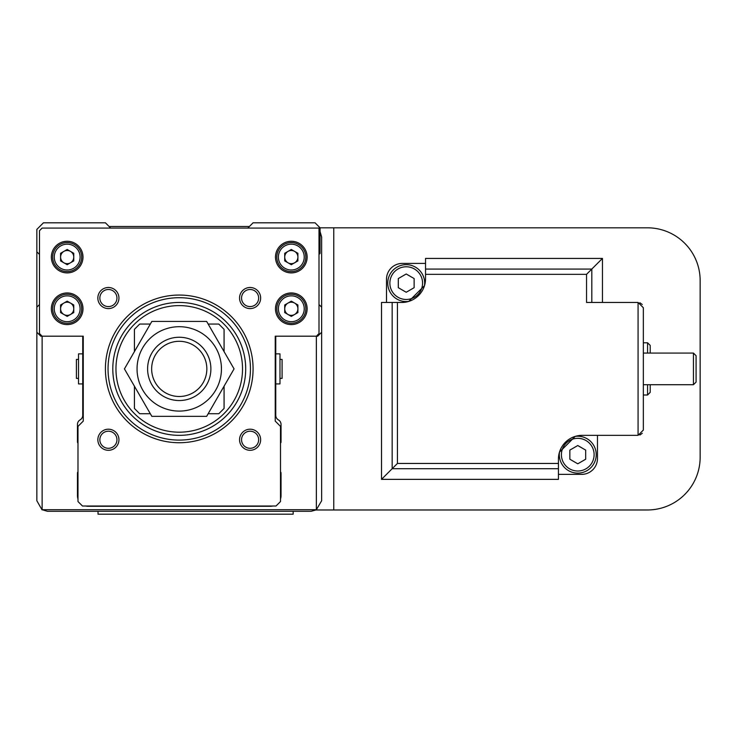 <?xml version="1.0" encoding="UTF-8"?>
<svg xmlns="http://www.w3.org/2000/svg" width="737" height="737" viewBox="0 0 737 737"><rect width="100%" height="100%" fill="white"/><g stroke="black" fill="none" stroke-linecap="round" stroke-linejoin="round"><path stroke-width="1.11" d="M279.977 378.385L282.087 378.385L282.087 359.398L279.977 359.398M275.758 383.922L279.977 383.922L279.977 353.861L275.758 353.861M82.737 383.922L78.518 383.922L78.518 353.861L82.737 353.861M78.518 378.385L76.408 378.385L76.408 359.398L78.518 359.398M321.645 332.24L321.645 500.745L316.366 509.709L316.366 336.201L317.684 336.201L321.645 332.24L321.645 307.191L319.001 304.556M319.001 254.449L320.061 253.399L320.061 227.816L315.049 222.804L253.077 222.804L247.807 228.083M110.688 228.083L105.409 222.804L43.446 222.804L36.85 229.4L36.85 251.814L39.485 254.449M39.485 304.556L36.85 307.191L36.85 332.24L40.802 336.201L42.12 336.201L42.12 509.709L316.366 509.709M82.737 336.201L82.737 415.309A5.27 5.27 0 0 1 80.093 419.869A5.27 5.27 0 0 0 77.459 424.438L77.459 441.942A1.585 1.585 0 0 0 77.984 443.121M77.984 471.873A1.585 1.585 0 0 0 77.459 473.053L77.459 495.734A10.548 10.548 0 0 0 77.984 499.023M85.667 506.015A10.548 10.548 0 0 0 88.007 506.282L270.488 506.282A10.548 10.548 0 0 0 272.828 506.015M280.502 499.023A10.548 10.548 0 0 0 281.037 495.734L281.037 473.053A1.585 1.585 0 0 0 280.502 471.873M280.502 443.121A1.585 1.585 0 0 0 281.037 441.942L281.037 424.438A5.27 5.27 0 0 0 278.393 419.869A5.27 5.27 0 0 1 275.758 415.309L275.758 336.201M249.392 226.499L109.104 226.499M316.477 509.82L311.097 511.294L47.398 511.294L42.12 509.709M42.018 509.82L36.85 500.745L36.85 332.24M36.85 307.191L36.85 251.814M321.645 307.191L321.645 237.047L320.061 231.492M700.15 457.235L700.15 280.557A52.742 52.742 0 0 0 647.408 227.816L333.769 227.816L333.769 509.976L647.408 509.976A52.742 52.742 0 0 0 700.15 457.235M333.769 227.816L320.061 227.816M316.201 509.976L333.769 509.976M638.076 435.346L638.076 302.446L643.346 307.716L643.346 430.076L638.076 435.346L582.175 435.346A23.731 23.731 0 0 0 558.443 459.077L558.443 479.354L381.517 479.363L381.517 302.446L401.803 302.446A23.731 23.731 0 0 0 425.535 278.715L425.535 258.429L602.451 258.438L586.541 274.339L425.535 274.339M643.346 384.714L693.453 384.714L693.453 353.078L643.346 353.078M693.453 353.078L696.087 355.713L696.087 382.079L693.453 384.714M643.346 395.004L647.565 395.004L647.565 384.714M643.346 342.788L647.565 342.788L647.565 353.078M647.565 342.788L650.209 345.423L650.209 353.078M650.209 384.714L650.209 392.36L647.565 395.004M577.762 436.212A18.462 18.462 0 0 1 596.224 454.665A18.462 18.462 0 0 1 577.762 473.126A18.462 18.462 0 0 1 559.475 452.149L575.238 436.378A18.462 18.462 0 0 1 577.762 436.212M577.762 438.322A16.352 16.352 0 0 1 594.114 454.665A16.352 16.352 0 0 1 577.762 471.017A16.352 16.352 0 0 1 561.41 454.665A16.352 16.352 0 0 1 577.762 438.322M406.216 266.776A16.352 16.352 0 0 1 422.568 283.128A16.352 16.352 0 0 1 406.216 299.471A16.352 16.352 0 0 1 389.864 283.128A16.352 16.352 0 0 1 406.216 266.776M408.74 301.405A18.462 18.462 0 0 1 387.754 283.128A18.462 18.462 0 0 1 406.216 264.666A18.462 18.462 0 0 1 424.503 285.643L408.74 301.405M577.762 445.535L569.848 450.104L569.848 459.234L577.762 463.803L585.675 459.234L585.675 450.104L577.762 445.535M406.216 273.989L398.302 278.558L398.302 287.688L406.216 292.257L414.13 287.688L414.13 278.558L406.216 273.989M639.882 435.033L642.259 433.292M642.259 304.501L639.882 302.76M425.535 263.413L402.328 263.413A15.818 15.818 0 0 0 386.51 279.24L386.51 302.446M558.443 474.37L581.65 474.37A15.818 15.818 0 0 0 597.467 458.552L597.467 435.346M558.443 479.354L381.526 479.354L397.436 463.453L397.436 302.446M638.076 302.446L586.541 302.446L586.541 274.339M602.451 258.438L602.451 302.446L602.461 258.429L425.535 258.429M276.817 308.775A14.5 14.5 0 0 0 291.318 323.276A14.5 14.5 0 0 0 305.818 308.775A14.5 14.5 0 0 0 291.318 294.266A14.5 14.5 0 0 0 276.817 308.775A14.5 14.5 0 0 1 291.318 294.266A14.5 14.5 0 0 1 305.818 308.775M307.136 308.775A15.818 15.818 0 0 0 291.318 292.948A15.818 15.818 0 0 0 275.491 308.775A15.818 15.818 0 0 0 291.318 324.593A15.818 15.818 0 0 0 307.136 308.775M52.668 257.084A14.5 14.5 0 0 0 67.178 271.594A14.5 14.5 0 0 0 81.678 257.084A14.5 14.5 0 0 0 67.178 242.584A14.5 14.5 0 0 0 52.668 257.084A14.5 14.5 0 0 1 67.178 242.584A14.5 14.5 0 0 1 81.678 257.084M82.995 257.084A15.818 15.818 0 0 0 67.178 241.266A15.818 15.818 0 0 0 51.35 257.084A15.818 15.818 0 0 0 67.178 272.911A15.818 15.818 0 0 0 82.995 257.084M276.817 257.084A14.5 14.5 0 0 0 291.318 271.594A14.5 14.5 0 0 0 305.818 257.084A14.5 14.5 0 0 0 291.318 242.584A14.5 14.5 0 0 0 276.817 257.084A14.5 14.5 0 0 1 291.318 242.584A14.5 14.5 0 0 1 305.818 257.084M307.136 257.084A15.818 15.818 0 0 0 291.318 241.266A15.818 15.818 0 0 0 275.491 257.084A15.818 15.818 0 0 0 291.318 272.911A15.818 15.818 0 0 0 307.136 257.084M52.668 308.775A14.5 14.5 0 0 0 67.178 323.276A14.5 14.5 0 0 0 81.678 308.775A14.5 14.5 0 0 0 67.178 294.266A14.5 14.5 0 0 0 52.668 308.775A14.5 14.5 0 0 1 67.178 294.266A14.5 14.5 0 0 1 81.678 308.775M82.995 308.775A15.818 15.818 0 0 0 67.178 292.948A15.818 15.818 0 0 0 51.35 308.775A15.818 15.818 0 0 0 67.178 324.593A15.818 15.818 0 0 0 82.995 308.775M288.02 303.064A6.596 6.596 0 0 0 288.02 314.478A6.596 6.596 0 0 0 297.905 308.775A6.596 6.596 0 0 0 288.02 303.064M63.879 303.064A6.596 6.596 0 0 0 63.879 314.478A6.596 6.596 0 0 0 73.764 308.775A6.596 6.596 0 0 0 63.879 303.064M288.02 251.381A6.596 6.596 0 0 0 288.02 262.796A6.596 6.596 0 0 0 297.905 257.084A6.596 6.596 0 0 0 288.02 251.381M63.879 251.381A6.596 6.596 0 0 0 63.879 262.796A6.596 6.596 0 0 0 73.764 257.084A6.596 6.596 0 0 0 63.879 251.381M105.409 368.896A73.838 73.838 0 0 0 179.248 442.734A73.838 73.838 0 0 0 253.077 368.896A73.838 73.838 0 0 0 179.248 295.058A73.838 73.838 0 0 0 105.409 368.896M108.044 368.896A71.194 71.194 0 0 0 179.248 440.09A71.194 71.194 0 0 0 250.442 368.896A71.194 71.194 0 0 0 179.248 297.702A71.194 71.194 0 0 0 108.044 368.896M245.697 368.896A66.45 66.45 0 0 0 179.248 302.446A66.45 66.45 0 0 0 112.798 368.896A66.45 66.45 0 0 0 179.248 435.346A66.45 66.45 0 0 0 245.697 368.896M116.943 439.749A8.549 8.549 0 0 0 108.394 431.2A8.549 8.549 0 0 0 99.845 439.749A8.549 8.549 0 0 0 108.394 448.299A8.549 8.549 0 0 0 116.943 439.749M118.943 439.749A10.548 10.548 0 0 0 108.394 429.201A10.548 10.548 0 0 0 97.846 439.749A10.548 10.548 0 0 0 108.394 450.298A10.548 10.548 0 0 0 118.943 439.749M116.943 298.043A8.549 8.549 0 0 0 108.394 289.494A8.549 8.549 0 0 0 99.845 298.043A8.549 8.549 0 0 0 108.394 306.592A8.549 8.549 0 0 0 116.943 298.043M118.943 298.043A10.548 10.548 0 0 0 108.394 287.494A10.548 10.548 0 0 0 97.846 298.043A10.548 10.548 0 0 0 108.394 308.591A10.548 10.548 0 0 0 118.943 298.043M258.65 298.043A8.549 8.549 0 0 0 250.101 289.494A8.549 8.549 0 0 0 241.552 298.043A8.549 8.549 0 0 0 250.101 306.592A8.549 8.549 0 0 0 258.65 298.043M260.649 298.043A10.548 10.548 0 0 0 250.101 287.494A10.548 10.548 0 0 0 239.553 298.043A10.548 10.548 0 0 0 250.101 308.591A10.548 10.548 0 0 0 260.649 298.043M258.65 439.749A8.549 8.549 0 0 0 250.101 431.2A8.549 8.549 0 0 0 241.552 439.749A8.549 8.549 0 0 0 250.101 448.299A8.549 8.549 0 0 0 258.65 439.749M260.649 439.749A10.548 10.548 0 0 0 250.101 429.201A10.548 10.548 0 0 0 239.553 439.749A10.548 10.548 0 0 0 250.101 450.298A10.548 10.548 0 0 0 260.649 439.749M67.178 264.703L73.764 260.898L73.764 253.279L67.178 249.475L60.581 253.279L60.581 260.898L67.178 264.703M291.318 264.703L297.905 260.898L297.905 253.279L291.318 249.475L284.722 253.279L284.722 260.898L291.318 264.703M67.178 316.385L73.764 312.58L73.764 304.971L67.178 301.157L60.581 304.971L60.581 312.58L67.178 316.385M291.318 316.385L297.905 312.58L297.905 304.971L291.318 301.157L284.722 304.971L284.722 312.58L291.318 316.385M316.366 336.201L319.001 333.557L319.001 228.083L42.12 228.083L39.485 230.718L39.485 333.557L42.12 336.201L83.263 336.201L83.263 421.103L77.984 426.382L77.984 501.538L82.47 506.015L276.025 506.015L280.502 501.538L280.502 426.382L275.233 421.103L275.233 336.201L316.366 336.201M115.958 368.896A63.29 63.29 0 0 0 179.248 432.186A63.29 63.29 0 0 0 242.528 368.896A63.29 63.29 0 0 0 179.248 305.606A63.29 63.29 0 0 0 115.958 368.896M151.647 368.896A27.601 27.601 0 0 0 179.248 396.497A27.601 27.601 0 0 0 206.848 368.896A27.601 27.601 0 0 0 179.248 341.295A27.601 27.601 0 0 0 151.647 368.896M147.603 368.896A31.645 31.645 0 0 0 179.248 400.541A31.645 31.645 0 0 0 210.893 368.896A31.645 31.645 0 0 0 179.248 337.251A31.645 31.645 0 0 0 147.603 368.896M208.175 413.724L218.797 413.724L224.076 408.445L224.076 386.179M224.076 351.613L224.076 329.338L218.797 324.068L208.175 324.068M150.32 324.068L139.689 324.068L134.42 329.338L134.42 351.613M134.42 386.179L134.42 408.445L139.689 413.724L150.32 413.724M137.054 368.896A42.193 42.193 0 0 0 179.248 411.089A42.193 42.193 0 0 0 221.441 368.896A42.193 42.193 0 0 0 179.248 326.703A42.193 42.193 0 0 0 137.054 368.896M151.84 416.359L124.433 368.896L151.84 321.433L206.646 321.433L234.053 368.896L206.646 416.359L151.84 416.359M293.16 511.294L293.16 514.196L98.03 514.196L98.03 511.294M558.443 468.714L392.167 468.714L392.167 302.446M558.443 463.453L397.436 463.453M591.811 302.446L591.811 269.079L425.535 269.079M381.526 479.354L381.526 302.446M278.393 308.775A12.925 12.925 0 0 0 291.318 321.691A12.925 12.925 0 0 0 304.234 308.775A12.925 12.925 0 0 0 291.318 295.85A12.925 12.925 0 0 0 278.393 308.775M54.252 257.084A12.925 12.925 0 0 0 67.178 270.009A12.925 12.925 0 0 0 80.093 257.084A12.925 12.925 0 0 0 67.178 244.168A12.925 12.925 0 0 0 54.252 257.084M278.393 257.084A12.925 12.925 0 0 0 291.318 270.009A12.925 12.925 0 0 0 304.234 257.084A12.925 12.925 0 0 0 291.318 244.168A12.925 12.925 0 0 0 278.393 257.084M54.252 308.775A12.925 12.925 0 0 0 67.178 321.691A12.925 12.925 0 0 0 80.093 308.775A12.925 12.925 0 0 0 67.178 295.85A12.925 12.925 0 0 0 54.252 308.775"/></g></svg>
